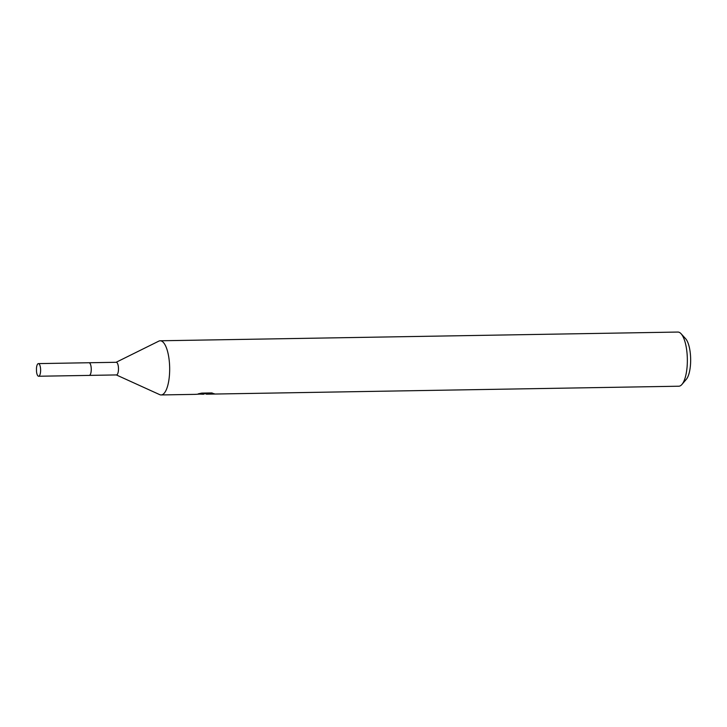 <?xml version="1.0" encoding="UTF-8"?>
<svg xmlns="http://www.w3.org/2000/svg" width="727" height="727" viewBox="0 0 727 727"><rect width="100%" height="100%" fill="white"/><g stroke="black" fill="none" stroke-linecap="round" stroke-linejoin="round"><path stroke-width="1.09" d="M90.103 374.841A6.316 2.099 -91 0 0 91.257 369.034A6.316 2.099 -91 0 0 89.903 363.273M116.474 374.932A6.316 2.099 -91 0 0 116.493 374.932A6.316 2.099 -91 0 0 118.483 368.607A6.316 2.099 -91 0 0 116.302 362.291A6.316 2.099 -91 0 0 116.284 362.291A6.316 2.099 -91 0 0 116.265 362.291L89.194 362.746M116.329 374.932L159.713 394.643A27.081 8.997 -91 0 0 161.04 394.943A27.081 8.997 -91 0 0 161.121 394.943A27.081 8.997 -91 0 0 169.664 367.835A27.081 8.997 -91 0 0 160.285 340.781A27.081 8.997 -91 0 0 160.204 340.781A27.081 8.997 -91 0 0 158.813 341.136L116.111 362.291M203.615 394.225L200.198 394.125M678.727 386.219A27.081 8.997 -91 0 0 678.8 386.219A27.081 8.997 -91 0 0 681.944 384.429A27.081 8.997 -91 0 0 687.342 358.984A27.081 8.997 -91 0 0 681.081 333.738A27.081 8.997 -91 0 0 677.964 332.057A27.081 8.997 -91 0 0 677.891 332.057A27.081 8.997 -91 0 0 677.809 332.057M194.918 394.379L206.377 393.716L198.207 393.852L201.788 393.107L211.857 392.934L213.72 393.67M214.51 393.78L212.484 393.979M678.8 386.219L206.359 394.179L206.286 393.716M681.944 384.429L686.333 379.285A21.665 7.197 -91 0 0 690.65 358.929A21.665 7.197 -91 0 0 685.643 338.727L681.081 333.738M206.368 393.025L206.377 393.716M36.514 371.552A6.316 2.099 -91 0 0 38.622 376.241A6.316 2.099 -91 0 0 40.621 369.943A6.316 2.099 -91 0 0 38.413 363.609A6.316 2.099 -91 0 0 36.459 368.362L36.514 371.552M38.622 376.241L89.248 375.405A6.334 2.108 -91 0 0 91.248 369.089A6.334 2.108 -91 0 0 89.03 362.737L38.413 363.609M89.403 375.386L116.493 374.932M202.597 394.243L203.669 394.225M161.121 394.943L195.009 394.37M160.204 340.781L677.891 332.057"/></g></svg>
